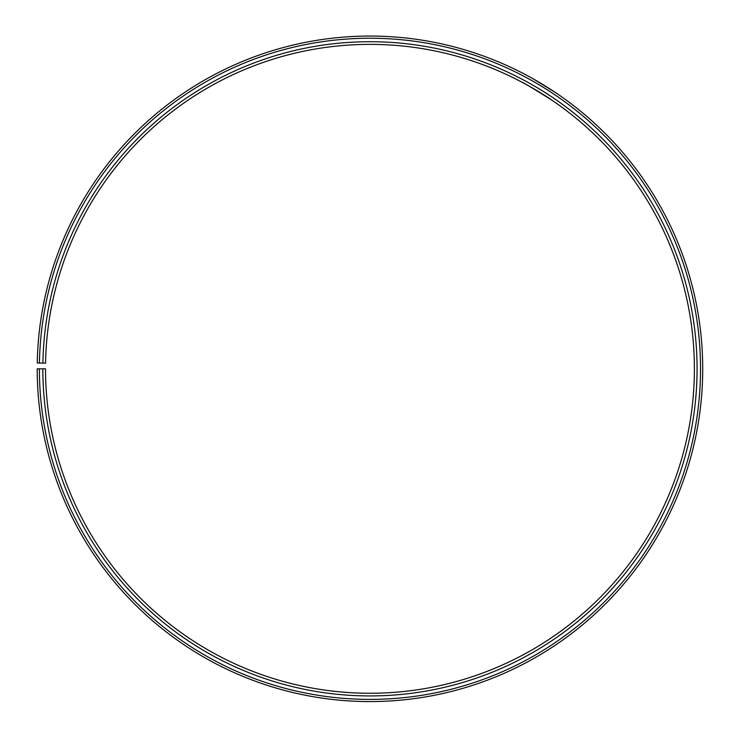 <?xml version="1.0" encoding="UTF-8"?>
<svg xmlns="http://www.w3.org/2000/svg" width="738" height="738" viewBox="0 0 738 738"><rect width="100%" height="100%" fill="white"/><g stroke="black" fill="none" stroke-linecap="round" stroke-linejoin="round"><path stroke-width="1.11" d="M39.382 368.815L37.195 368.815A332.764 332.764 0 0 0 534.653 657.964A332.764 332.764 0 0 0 539.681 82.591A332.764 332.764 0 0 0 37.251 363.013L39.428 363.05A330.578 330.578 0 0 1 538.565 84.473A330.578 330.578 0 0 1 533.574 656.064A330.578 330.578 0 0 1 39.382 368.815L45.516 368.815A324.443 324.443 0 0 0 530.539 650.731A324.443 324.443 0 0 0 535.437 89.75A324.443 324.443 0 0 0 45.562 363.161L42.905 363.114A327.1 327.1 0 0 1 536.794 87.462A327.1 327.1 0 0 1 531.858 653.047A327.1 327.1 0 0 1 42.85 368.815M39.428 363.05L42.905 363.114M525.032 83.837L522.578 82.518C521.923 81.586 552.199 99.768 551.101 99.658L550.419 99.196M550.087 98.975L529.054 86.069M533.343 78.929L555.391 92.518L543.611 84.962M541.803 83.864L531.157 77.711"/></g></svg>
